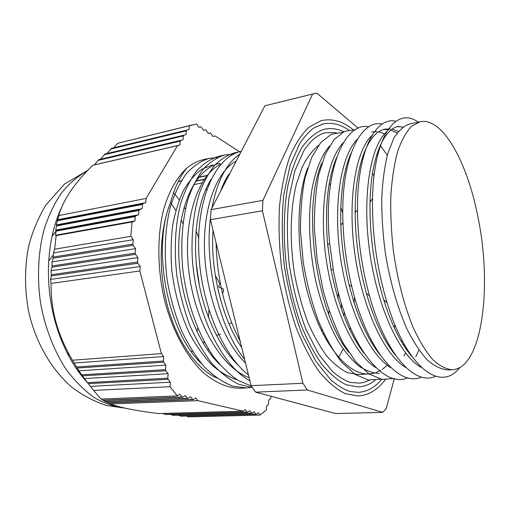 <?xml version="1.0" encoding="UTF-8"?>
<svg xmlns="http://www.w3.org/2000/svg" width="510" height="510" viewBox="0 0 510 510"><rect width="100%" height="100%" fill="white"/><g stroke="black" fill="none" stroke-linecap="round" stroke-linejoin="round"><path stroke-width="0.76" d="M239.592 151.795L215.15 135.953L213.021 136.501L210.496 132.931L208.329 133.473L205.772 129.871L203.573 130.407L200.978 126.767L198.747 127.29L196.771 124.038L189.337 125.747L189.057 129.578L186.737 130.126L186.328 130.809L186.042 134.672L183.689 135.239L183.281 135.928L182.988 139.823L180.61 140.416L180.196 141.111L179.896 145.038L177.493 145.656L146.096 198.428L145.726 202.687L143.023 203.592L142.545 204.395L142.169 208.692L139.434 209.629L138.95 210.445L138.567 214.78L135.794 215.743L135.303 216.572L134.914 220.945L132.109 221.939L130.809 236.34L133.237 239.7L132.842 244.137L133.155 245.342L135.571 248.663L135.182 253.107L135.494 254.305L137.904 257.601L137.515 262.051L137.827 263.243L140.218 266.507L139.836 270.963L161.389 353.602L163.678 356.554L163.334 361.054L163.633 362.202L165.909 365.122L165.565 369.629L165.865 370.776L168.134 373.671L167.796 378.178L168.096 379.319L170.353 382.188L170.021 386.701L177.302 395.894L179.832 394.204L182.025 396.99L182.746 397.156L185.232 395.479L187.393 398.233L188.101 398.399L190.542 396.729L192.672 399.457L193.373 399.617L195.776 397.953L197.874 400.662L243.251 411.175L245.284 409.594L247.101 412.067L247.694 412.207L249.702 410.633L251.494 413.087L252.08 413.221L254.05 411.653L255.822 414.088L256.396 414.222L258.34 412.66L260.087 415.076L266.29 410.053L266.469 406.145L268.337 404.64L268.821 399.923L270.676 398.457L271.046 396.264M206.99 158.941L204.204 159.432C198.097 160.752 192.283 163.665 186.762 168.179C179.8 176.785 174.426 188.139 170.64 202.234C159.439 229.583 157.966 270.421 167.554 306.134C177.187 341.847 196.701 369.119 216.686 377.961M182.28 180.502L178.309 181.496M202.036 182.892L193.5 184.748M206.767 189.745L206.091 188.694M222.806 293.103L223.673 289.756L223.125 288.934L218.682 286.952L219.765 283.585L215.297 275.47M228.996 323.888L230.769 323.404L231.508 322.683M216.355 335.287L220.435 334.12M207.736 350.255L208.539 349.076M197.931 359.818L198.109 359.391M203.509 343.772L204.14 341.419M208.392 317.437L208.972 310.195M198.67 237.532L196.076 230.711M185.398 209.189L184.116 207.085M179.265 199.863L173.598 192.601M61.908 206.818C54.455 222.468 50.063 240.548 48.718 261.056C47.424 284.612 50.413 307.606 57.694 330.046C64.961 351.594 74.97 369.221 87.72 382.933M186.316 416.032L188.381 416.88L260.087 415.076M178.137 415.191L181.26 416.166L256.396 414.222M170.27 414.33L173.33 415.318L252.08 413.221M162.747 413.451L165.731 414.458L247.694 412.207M108.872 402.836L110.268 403.914C120.022 407.592 136.1 410.811 158.482 413.572L243.251 411.175M106.035 401.606L107.718 402.881L193.373 399.617M103.581 400.337L105.143 401.644L188.101 398.399M101.49 399.03L102.937 400.363L182.746 397.156M186.737 130.126L111.594 148.314L106.966 153.548L104.977 154.033L100.521 159.228L98.71 159.687L94.446 164.858L92.833 165.291C74.76 182.708 63.412 199.467 58.777 215.577L56.304 224.923L56.757 225.229L55.673 230.093L56.259 230.412L55.437 235.282L56.151 235.614L54.602 249.212L53.422 252.941L53.078 258.27L52.033 261.91L51.963 267.176L51.064 270.733L51.274 275.948L50.535 279.416L51.045 283.439C50.936 300.218 53.473 316.009 58.663 330.811C61.99 340.45 66.574 350.255 72.426 360.226L78.859 370.815L84.36 378.586L93.566 390.418L101.082 399.043L177.302 395.894M192.34 124.905L117.6 143.31L113.845 147.702M225.732 181.343L224.661 181.554M208.692 184.709L207.94 184.856M207.787 185.149L208.571 184.996M224.515 181.853L225.579 181.643M209.871 181.33L210.19 181.267M226.542 177.996L227.186 177.869M209.706 181.617L210.063 181.547M226.383 178.29L227.058 178.149M195.948 180.942L204.363 179.239M195.757 181.216L204.172 179.52M198.83 177.117L207.207 175.402M178.283 181.547L181.19 180.948M198.607 177.391L206.99 175.676M212.989 136.457L215.15 135.953M208.316 133.448L210.496 132.931M203.573 130.401L205.772 129.871M50.535 279.416L140.218 266.507M51.274 275.948L137.827 263.243M139.836 270.963L51.045 283.439M51.064 270.733L137.904 257.601M51.963 267.176L135.494 254.305M137.515 262.051L51.344 274.782M52.033 261.91L135.571 248.663M53.078 258.27L133.155 245.342M135.182 253.107L52.09 265.99M132.842 244.137L53.257 257.065M72.426 360.226L161.389 353.602M53.422 252.941L133.237 239.7M130.809 236.34L54.602 249.212M197.874 400.662L110.268 403.914M192.672 399.457L107.355 402.715M187.393 398.233L104.824 401.472M182.025 396.99L102.669 400.191M143.023 203.592L57.655 220.059M57.349 219.759L145.726 202.687M58.777 215.577L146.096 198.428M139.434 209.629L56.757 225.229M56.304 224.923L142.169 208.692M57.515 220.747L142.545 204.395M135.794 215.743L56.259 230.412M55.673 230.093L138.567 214.78M56.667 225.917L138.95 210.445M56.221 231.106L135.303 216.572M163.334 361.054L76.589 367.002M73.803 363.031L163.678 356.554M165.565 369.629L81.817 374.812M78.859 370.815L165.909 365.122M77.265 368.048L163.633 362.202M167.796 378.178L87.484 382.615M84.36 378.586L168.134 373.671M82.556 375.857L165.865 370.776M88.275 383.66L168.096 379.319M247.101 412.067L164.736 414.337M251.494 413.087L172.291 415.204M255.822 414.088L180.177 416.052M132.109 221.939L56.151 235.614M55.437 235.282L134.914 220.945M170.021 386.701L93.566 390.418M90.289 386.357L170.353 382.188M177.493 145.656L92.833 165.291M94.446 164.858L179.896 145.038M97.901 160.446L180.196 141.111M100.521 159.228L182.988 139.823M104.116 154.791L183.281 135.928M180.61 140.416L98.71 159.687M106.966 153.548L186.042 134.672M110.689 149.079L186.328 130.809M183.689 135.239L104.977 154.033M189.337 125.747L117.6 143.31M341.611 303.966L341.139 308.308M244.653 359.448C219.281 327.63 204.185 264.849 210.553 217.241M211.937 207.978C217.228 181.076 226.536 163.117 239.847 154.103M321.969 329.524L321.593 330.984M249.887 380.817C220.887 365.141 194.788 310.584 192.142 255.274C191.409 231.693 193.889 210.859 199.576 192.78C203.802 181.738 208.858 172.552 214.748 165.208C221.002 159.056 227.664 154.919 234.727 152.815L237.953 152.286M252.31 387.492L238.661 384.247C229.398 379.733 220.422 372.714 211.726 363.197C203.382 352.308 195.987 339.494 189.541 324.749C183.842 309.143 179.616 292.753 176.849 275.566C173.878 249.741 175.281 224.738 180.591 203.77C184.798 190.67 190.128 179.724 196.567 170.939C203.49 163.563 210.949 158.667 218.943 156.245L222.079 155.716M243.366 387.97L240.357 388.231C227.913 388.269 214.85 382.749 202.387 371.745C186.016 355.77 172.074 329.76 164.379 299.485C157.303 268.91 157.112 236.614 163.353 210.668C168.6 191.894 176.779 177.391 186.762 168.179M240.172 341.139C225.114 312.114 217.088 279.333 216.087 242.805M225.72 181.375L233.911 165.565M248.459 374.99C221.327 353.793 199.308 298.739 198.619 246.604C197.784 194.38 217.324 156.073 241.007 151.451L241.249 151.393M251.309 386.025L238.138 380.415C229.341 374.48 220.951 366.276 212.957 355.795C197.51 333.202 186.328 300.938 182.612 267.654C180.553 242.779 182.478 219.096 187.941 199.423C192.174 187.138 197.408 176.893 203.643 168.683C210.305 161.804 217.451 157.207 225.076 154.906L233.338 154.211M252.157 387.268L246.547 387.957L232.624 386.095C223.106 382.43 213.798 376.157 204.701 367.276C195.936 356.93 188.101 344.492 181.197 329.97C175.045 314.491 170.404 298.076 167.28 280.717C163.806 254.541 164.934 228.945 170.206 207.366C174.439 193.864 179.851 182.567 186.462 173.483C193.577 165.858 201.259 160.797 209.514 158.291L217.572 157.539M338.334 292.466L337.939 298.299M241.778 347.699C222.111 319.011 210.222 270.529 213.033 230.322M220.447 191.55C222.889 184.735 225.764 178.838 229.073 173.859M238.195 365.122C218.917 347.227 202.814 312.101 197.478 274.303C192.194 236.519 198.078 199.697 211.178 179.176M219.644 364.401C195.343 341.209 177.703 291.012 178.723 245.654C179.641 200.213 198.039 167.56 219.969 163.283M201.444 363.579C167.172 331.519 151.559 247.656 170.64 202.24M358.269 128.265L316.844 93.12L312.585 94.063L262.93 200.36L262.427 210.783L302.902 383.278L307.32 389.991L382.71 412.373L386.127 408.79L394.364 378.541M403.486 345.015L403.863 343.632M312.585 94.063L264.875 105.793L211.083 209.623L210.426 219.689L251.079 385.688L255.669 392.145L335.542 413.546L382.71 412.373M262.93 200.36L211.083 209.623M212.562 164.845L201.852 169.231C195.049 174.146 188.968 181.158 183.6 190.262C178.774 200.455 175.121 212.249 172.648 225.643C170.939 239.732 170.652 254.471 171.768 269.86C174.618 293.479 180.744 315.078 190.141 334.662C196.777 346.685 204.083 356.853 212.064 365.154C220.275 372.204 228.595 377.062 237.029 379.733M221.047 164.003C198.122 174.477 182.58 219.867 188.847 271.447C194.979 323.04 221.869 368.284 249.103 377.617M236.238 161.071C217.043 171.041 203.05 206.48 204.491 250.671C205.881 294.818 223.112 341.043 245.546 363.101M323.519 334.796L323.882 333.68M328.606 313.962L329.109 310.807M330.639 267.01L327.407 241.925M226.81 286.569L229.685 298.331M338.659 357.465L343.147 349.025M349.822 329.702L350.313 327.694M354.157 302.857L354.546 297.03M342.784 212.963L340.776 207.436M330.346 185.111L329.294 183.3M319.942 169.836L319.611 169.428M343.81 315.664L344.371 312.375M385.171 379.778C377.547 389.946 368.5 395.352 358.02 396.002L345.162 393.605C336.275 389.194 327.471 381.703 318.769 371.127C310.303 358.842 302.653 344.027 295.806 326.687C289.635 308.199 284.886 288.558 281.571 267.763C279.199 246.808 278.505 226.497 279.486 206.83C281.418 188.05 284.809 171.436 289.648 156.984C295.188 144.1 301.639 134.155 309.003 127.149L320.72 120.844L322.18 120.475C332.584 118.403 342.809 121.393 352.869 129.444M348.598 129.986C340.138 124.242 331.672 122.234 323.187 123.968L314.479 127.596C310.176 130.362 305.324 135.539 299.925 143.125L290.126 165.266L283.815 194.54C281.584 217.037 281.762 240.809 284.338 265.869C288.316 290.732 294.276 313.714 302.226 334.815L315.862 361.354L331.022 380.09C338.417 386.147 344.734 389.927 349.968 391.431L358.096 392.362C367.002 391.846 374.869 387.517 381.703 379.37M323.187 123.968L321.498 124.402M375.181 380.307C369.992 384.4 364.325 386.606 358.186 386.924L346.162 384.744C337.849 380.658 329.632 373.702 321.504 363.872C313.605 352.448 306.459 338.678 300.065 322.562C294.289 305.382 289.827 287.117 286.69 267.776C283.056 238.559 283.534 209.91 287.882 185.665C291.427 170.461 296.119 157.705 301.945 147.403C308.269 138.688 315.174 132.798 322.671 129.725L324.666 129.202C331.022 127.876 337.403 128.711 343.804 131.707M336.23 132.657L325.629 132.689L323.531 133.25C316.908 135.736 311.451 139.638 303.992 150.342L294.812 170.92L288.883 198.148C286.773 219.077 286.894 241.217 289.246 264.569C292.899 287.755 298.407 309.219 305.77 328.975L318.438 353.889L332.558 371.56C339.418 377.292 345.378 380.913 350.447 382.423L359.888 383.176L364.752 382.137L369.406 380.154M325.629 132.689L323.448 133.269M318.559 145.344C312.483 150.278 307.065 157.475 302.29 166.923L296.431 183.893C290.088 209.502 289.425 243.397 294.978 276.426C298.235 292.721 302.506 307.957 307.779 322.122C313.522 335.357 319.821 346.615 326.68 355.903C333.706 363.885 340.788 369.514 347.922 372.797L358.269 374.487L369.01 373.945M388.614 345.774L389.002 344.817M394.262 327.79L394.931 324.781M374.028 175.956L372.517 173.247M362.833 158.948L362.189 158.157M411.895 356.477C401.051 343.887 391.661 325.01 383.711 299.861C374.079 267.591 369.52 235.033 370.037 202.183C370.923 157.781 383.494 128.89 398.756 126.263M395.734 355.508C384.068 341.439 374.302 320.739 366.422 293.403C359.11 266.743 355.362 239.872 355.164 212.778C354.89 164.558 368.424 131.892 385.107 129.145L390.577 128.89M392.26 129.151L398.367 131.389M379.848 354.52C367.034 338.455 356.777 315.225 349.095 284.816C344.32 265.015 341.566 245.08 340.82 225.025C340.042 194.265 343.523 170.181 351.25 152.764M371.694 131.962L377.037 131.663M378.675 131.873L384.648 133.805M364.185 353.443C349.159 333.75 338.124 305.751 331.079 269.452L327.643 244.545C324.666 207.94 327.649 178.965 336.581 157.609M408.95 352.168L408.72 352.582M348.681 352.212C315.786 312.254 301.69 206.41 322.039 162.754M376.954 154.103L377.7 155.065M402.141 340.406L401.58 341.885M387.326 365.268L382.239 369.438M380.772 370.356L375.653 372.695M374.187 373.135L369.163 373.932C348.808 375.341 324.041 347.163 309.965 301.078C295.87 255.064 295.519 198.798 307.702 167.962M459.79 367.525C441.035 392.547 407.025 368.755 387.077 302.723C376.852 268.324 372.007 233.605 372.536 198.569C373.696 135.258 396.538 106.042 418.174 122.158M435.464 376.278C415.044 386.268 385.598 354.558 369.45 295.736C361.692 267.31 357.701 238.654 357.478 209.757C357.083 151.189 375.602 116.165 395.926 121.259M421.438 377.043C399.209 387.53 366.945 350.421 351.772 286.473C346.704 265.359 343.772 244.105 342.969 222.717C340.463 159.56 360.207 118.989 382.239 124.07M407.675 377.776C382.71 389.544 345.933 342.108 333.342 269.962L329.696 243.461C322.581 172.552 343.982 121.252 368.832 126.831M418.914 349.987L415.771 356.758M394.109 378.477L381.92 379.408L368.934 373.894L355.801 361.8L343.294 343.338C335.491 328.153 328.829 310.769 323.321 291.191L317.252 260.604L314.434 229.659C314.198 209.502 315.626 191.212 318.731 174.79L325.297 154.205L334.088 139.581L344.448 131.401L355.687 129.565M380.224 145.414L387.339 155.167M407.101 349.229L406.795 349.968M405.507 352.875L403.965 356.05M380.76 379.179L368.354 379.988L355.189 374.436L341.917 362.406C333.24 351.256 325.329 337.269 318.183 320.452C311.718 302.366 306.746 283.037 303.278 262.459L300.524 231.91C300.365 212.007 301.875 193.915 305.063 177.633L311.788 157.182L320.745 142.577L331.283 134.289L342.714 132.281M329.377 146.23C321.695 155.289 315.601 169.9 312.005 189.095C307.823 215.647 309.047 249.039 315.728 280.806C321.364 304.687 328.995 325.087 338.634 342.019C345.162 352.149 351.919 360.162 358.906 366.078C365.887 370.732 372.689 373.18 379.312 373.416M407.133 350.447L407.458 349.809M343.338 142.672C327.133 159.056 318.769 206.646 326.011 258.085C333.189 309.532 354.724 354.794 376.157 367.869M357.542 139.09C341.267 154.791 332.851 203.388 340.317 256.256C347.712 309.117 369.654 355.349 391.036 367.793M397.131 132.97L390.896 130.177M389.181 129.763L383.647 129.521M371.962 135.469C355.668 150.463 347.195 200.016 354.909 254.356C362.514 308.697 384.852 355.897 406.126 367.678M402.957 127.016L397.233 126.665M386.593 131.835C370.336 146.07 361.832 196.528 369.775 252.329C377.591 308.142 400.242 356.343 421.362 367.455M420.183 121.731L411.538 126.308C406.145 131.994 401.491 140.448 397.57 151.668C394.198 164.373 391.954 179.163 390.832 196.031C390.43 213.766 391.297 232.19 393.42 251.302C397.475 279.85 404.526 306.701 413.457 328.185C419.666 341.4 426.156 351.932 432.913 359.779C439.665 365.957 446.167 369.265 452.44 369.712C482.211 368.112 492.303 287.181 478.221 218.452C467.925 163.633 443.031 116.886 420.183 121.731L409.524 123.981C403.754 125.983 398.495 130.777 393.739 138.382L387.785 153.58C384.623 166.158 382.621 180.814 381.767 197.548C381.639 215.137 382.793 233.408 385.235 252.367C389.787 280.704 397.341 307.377 406.833 328.701C413.419 341.847 420.278 352.308 427.412 360.092C434.539 366.225 441.424 369.508 448.054 369.941L448.513 369.916M313.969 93.693L264.875 105.793M262.427 210.783L210.426 219.689M302.902 383.278L251.079 385.688M307.32 389.991L255.669 392.145M56.47 230.373L52.014 236.474M67.167 352.977L69.449 354.979M108.777 221.448L107.865 220.894M87.841 214.914L76.117 216.629M170.55 202.476L175.822 210.42M181.171 219.931L182.956 223.527M196.222 263.275L199.416 285.734M197.765 328.077L197.07 331.965M192.155 350.784L191.728 352.028M125.141 408.147C114.865 406.974 104.614 403.486 94.382 397.666C84.341 390.507 75.002 381.187 66.357 369.705C54.13 351.135 45.129 328.102 40.57 303.176C36.981 278.039 38.142 252.826 43.784 230.475C48.297 216.221 54.168 203.726 61.398 192.984C69.239 183.441 77.839 176.109 87.204 170.984M57.694 330.046L58.663 330.811M48.718 261.056L53.333 254.93M125.46 408.217L106.673 405.526C94.242 401.491 82.671 395.409 71.961 387.288C51.484 369.654 36.325 343.396 29.127 313.777C24.499 290.987 24.327 268.553 28.617 246.464C32.034 232.687 37.702 218.988 45.619 205.358L64.528 184.059L87.86 170.295M241.007 151.451L234.727 152.809M225.076 154.906L218.943 156.238M209.514 158.285L204.204 159.432M245.967 387.976L240.357 388.231M383.711 299.861L387.077 302.723M370.037 202.183L372.536 198.569M366.422 293.403L369.45 295.736M355.164 212.778L357.478 209.757M349.095 284.816L351.772 286.473M340.82 225.025L342.969 222.717M331.079 269.452L333.342 269.962M327.643 244.545L329.696 243.461M452.44 369.712L448.054 369.935"/></g></svg>
